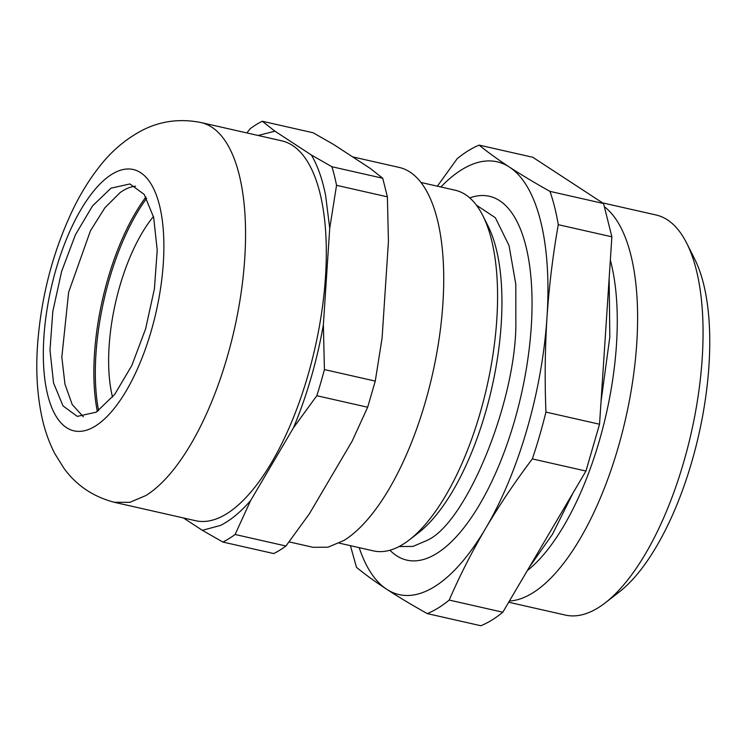 <?xml version="1.0" encoding="UTF-8"?>
<svg xmlns="http://www.w3.org/2000/svg" width="747" height="747" viewBox="0 0 747 747"><rect width="100%" height="100%" fill="white"/><g stroke="black" fill="none" stroke-linecap="round" stroke-linejoin="round"><path stroke-width="1.12" d="M145.908 197.031A147.925 59.461 -77.2 0 0 97.343 411.476M153.462 216.518A118.334 47.565 -77.2 0 0 112.545 397.143M98.576 410.635A147.925 59.461 102.8 0 1 146.664 198.328M307.353 390.037A203.8 81.918 102.8 0 1 293.431 427.854L316.821 395.714A220.244 88.529 102.8 0 0 324.413 369.569L323.367 324.824A203.8 81.918 102.8 0 1 307.353 390.037M258.135 135.478L274.933 131.192L311.387 155.012C317.606 165.582 322.34 179.028 325.599 195.35L329.726 228.293L323.367 324.824M293.431 427.854L250.618 500.565C240.487 512.227 230.412 520.528 220.393 525.449L202.353 530.323L183.407 517.942M200.934 122.527C179.364 118.269 159.27 121.145 140.669 131.164C124.544 140.016 110.705 151.949 99.174 166.973C89.789 178.916 81.376 192.399 73.944 207.405C53.298 250.002 41.16 295.971 37.527 345.291C35.707 371.791 37.285 396.283 42.28 418.768C45.044 431.14 49.227 442.766 54.811 453.653L64.037 468.416C76.521 485.597 93.478 496.932 114.889 502.423L195.621 520.715A194.762 78.286 -77.2 0 0 226.593 513.833A194.762 78.286 -77.2 0 0 321.677 312.321A194.762 78.286 -77.2 0 0 281.666 140.81L200.934 122.527A194.762 78.286 102.8 0 1 244.717 258.948A194.762 78.286 102.8 0 1 145.861 495.55L129.885 502.32L114.226 502.273M274.933 131.192L262.29 121.257L313.142 132.779L333.638 144.488L370.101 168.318L382.735 178.244L387.385 196.834L388.431 241.589L382.081 338.12L375.265 381.091L367.664 407.227L352.145 441.15L309.333 513.861L285.942 546.01L235.1 534.488L250.618 500.565M367.664 407.227L316.821 395.714M375.265 381.091L324.413 369.569M387.385 196.834L336.542 185.321L329.726 228.293M382.735 178.244L331.892 166.73A220.244 88.529 102.8 0 1 336.542 185.321M331.892 166.73L311.387 155.012M246.912 132.938L250.049 128.811A220.244 88.529 102.8 0 1 262.29 121.257M202.353 530.323L222.858 542.042L273.701 553.555A220.244 88.529 -77.2 0 0 285.942 546.01M235.1 534.488A220.244 88.529 102.8 0 1 222.858 542.042M352.593 156.87L399.085 167.403A194.762 78.286 102.8 0 1 439.096 338.914A194.762 78.286 102.8 0 1 344.012 540.426L328.036 547.196L313.04 547.308L289.08 541.883M110.976 188.169L129.931 183.958L144.199 194.425L153.667 217.405L157.215 250.189L154.405 288.893L145.59 328.932L131.799 365.563L114.674 394.453L96.232 412.176L77.286 416.387L63.009 405.92L53.541 382.94L49.993 350.156L52.804 311.452L61.618 271.422L75.41 234.791L92.535 205.901L110.976 188.169M83.365 416.798L72.207 404.538L64.952 384.154L61.833 357.103L68.631 292.254L90.443 230.795L104.916 207.731L120.239 192.474L122.723 190.83A119.156 47.892 102.8 0 1 135.59 186.208M508.688 602.241L565.423 615.089A205.117 82.45 -77.2 0 0 598.048 607.843A205.117 82.45 -77.2 0 0 605.322 602.782A205.117 82.45 -77.2 0 0 691.152 433.251A205.117 82.45 -77.2 0 0 686.745 243.289A205.117 82.45 -77.2 0 0 656.053 214.987L602.568 202.876M605.322 602.782L619.226 591.997A189.999 76.371 -77.2 0 0 698.725 434.969A189.999 76.371 -77.2 0 0 694.654 259.013L686.745 243.289M604.734 207.022A205.117 82.45 102.8 0 1 629.59 399.524A205.117 82.45 102.8 0 1 532.583 593.015A205.117 82.45 102.8 0 1 509.398 601.036M610.346 260.161A189.999 76.371 102.8 0 1 527.307 570.624M479.163 145.123L532.76 157.262L603.548 203.52L611.877 236.818L599.542 424.231L585.947 471.049L502.815 612.213C495.401 618.292 488.09 622.793 480.881 625.743L427.284 613.604C434.493 610.654 441.804 606.144 449.218 600.074C459.685 575.862 471.833 551.949 485.671 528.334C499.631 504.748 515.187 481.61 532.34 458.91A243.251 97.773 -77.2 0 0 545.945 412.092C544.656 380.195 545.002 348.569 547 317.223C549.129 285.905 552.892 255.054 558.28 224.679A243.251 97.773 -77.2 0 0 549.951 191.372C534.843 182.931 521.341 174.835 509.445 167.095C497.67 159.372 487.576 152.052 479.163 145.123C471.955 148.074 464.634 152.575 457.22 158.653L437.359 186.18M502.815 612.213L449.218 600.074M585.947 471.049L532.34 458.91M599.542 424.231L545.945 412.092M611.877 236.818L558.28 224.679M603.548 203.52L549.951 191.372M350.418 545.665L356.487 567.346C364.909 574.275 375.003 581.596 386.778 589.318C398.674 597.068 412.176 605.163 427.284 613.604M440.87 186.983A221.887 89.182 102.8 0 1 471.768 164.545A221.887 89.182 102.8 0 1 509.445 167.095A221.887 89.182 102.8 0 1 543.937 237.107A221.887 89.182 102.8 0 1 547 317.223A221.887 89.182 102.8 0 1 520.286 450.768A221.887 89.182 102.8 0 1 485.671 528.334A221.887 89.182 102.8 0 1 424.445 591.867A221.887 89.182 102.8 0 1 386.778 589.318A221.887 89.182 102.8 0 1 359.186 547.644M339.203 543.125L373.5 550.894A184.901 74.317 -77.2 0 0 402.913 544.358A184.901 74.317 -77.2 0 0 409.468 539.792L418.535 532.76A175.041 70.358 -77.2 0 0 491.778 388.095A175.041 70.358 -77.2 0 0 488.024 225.986L482.87 215.734A184.901 74.317 -77.2 0 0 455.194 190.224L420.897 182.455M409.468 539.792A184.901 74.317 -77.2 0 0 486.839 386.974A184.901 74.317 -77.2 0 0 482.87 215.734M163.304 263.355A133.956 53.84 102.8 0 1 95.317 426.089A133.956 53.84 102.8 0 1 43.905 336.99A133.956 53.84 102.8 0 1 111.891 174.266A133.956 53.84 102.8 0 1 163.304 263.355M389.934 550.231A186.545 74.98 -77.2 0 0 404.024 559.344A186.545 74.98 -77.2 0 0 436.565 553.555A186.545 74.98 -77.2 0 0 457.855 535.02A186.545 74.98 -77.2 0 0 502.068 457.696A186.545 74.98 -77.2 0 0 506.597 445.539A186.545 74.98 -77.2 0 0 521.415 393.996A186.545 74.98 -77.2 0 0 530.977 330.781A186.545 74.98 -77.2 0 0 531.257 326.934A186.545 74.98 -77.2 0 0 531.827 315.673A186.545 74.98 -77.2 0 0 531.164 280.004A186.545 74.98 -77.2 0 0 530.062 269.069A186.545 74.98 -77.2 0 0 528.531 258.705A186.545 74.98 -77.2 0 0 514.711 217.368A186.545 74.98 -77.2 0 0 510.827 211.494A186.545 74.98 -77.2 0 0 492.189 197.068A186.545 74.98 -77.2 0 0 469.742 197.899M476.371 205.136L495.345 217.732L509.024 245.483L515.813 284.29L515.85 327.774C513.983 407.022 465.12 523.964 427.004 540.408L413.054 546.402L399.038 546.561M609.15 278.295L609.813 337.046L601.046 401.438M573.014 493.011L552.472 534.264L529.324 567.197"/></g></svg>
